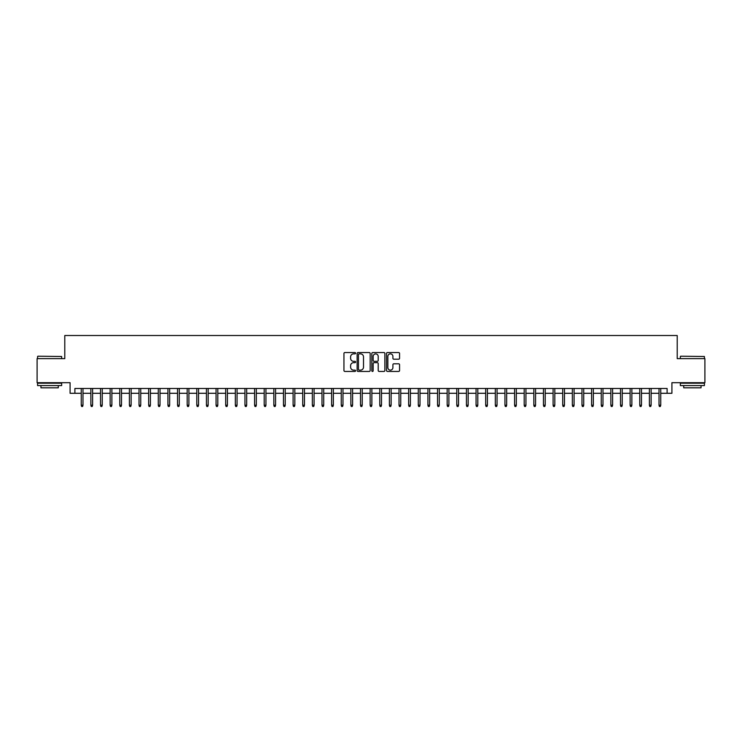 <?xml version="1.0" encoding="UTF-8"?>
<svg xmlns="http://www.w3.org/2000/svg" width="742" height="742" viewBox="0 0 742 742"><rect width="100%" height="100%" fill="white"/><g stroke="black" fill="none" stroke-linecap="round" stroke-linejoin="round"><path stroke-width="1.11" d="M355.594 353.211A0.659 0.659 0 0 0 354.936 352.543L344.891 352.543A0.946 0.946 0 0 0 343.945 353.489L343.945 370.499A0.946 0.946 0 0 0 344.891 371.445L354.936 371.445A0.659 0.659 0 0 0 355.594 370.787A0.659 0.659 0 0 0 354.936 370.128L353.628 370.128A3.024 3.024 0 0 1 350.604 367.105L350.604 365.685A3.024 3.024 0 0 1 353.628 362.662L354.936 362.662A0.659 0.659 0 0 0 355.594 361.994A0.659 0.659 0 0 0 354.936 361.335L353.628 361.335A3.024 3.024 0 0 1 350.604 358.312L350.604 356.893A3.024 3.024 0 0 1 353.628 353.869L354.936 353.869A0.659 0.659 0 0 0 355.594 353.211M398.621 359.211A0.946 0.946 0 0 0 399.567 358.265L399.567 353.489A0.946 0.946 0 0 0 398.621 352.543L387.472 352.543A0.946 0.946 0 0 0 386.526 353.489L386.526 370.499A0.946 0.946 0 0 0 387.472 371.445L398.621 371.445A0.946 0.946 0 0 0 399.567 370.499L399.567 364.739A0.946 0.946 0 0 0 398.621 363.793L393.854 363.793A0.946 0.946 0 0 0 392.908 364.739L392.908 367.596A2.532 2.532 0 0 1 390.375 370.128A2.532 2.532 0 0 1 387.853 367.596L387.853 356.392A2.532 2.532 0 0 1 390.375 353.869A2.532 2.532 0 0 1 392.908 356.392L392.908 358.265A0.946 0.946 0 0 0 393.854 359.211L398.621 359.211M74.896 393.288L74.896 388.474L667.104 388.474L667.104 393.288L671.918 393.288L671.918 382.696L704.9 382.696L704.9 358.627L677.214 358.627L677.214 335.514L64.786 335.514L64.786 358.627L37.1 358.627L37.1 382.696L70.082 382.696L70.082 393.288L81.249 393.288M370.175 353.489A0.946 0.946 0 0 0 369.228 352.543L358.071 352.543A0.946 0.946 0 0 0 357.134 353.489L357.134 370.499A0.946 0.946 0 0 0 358.071 371.445L369.228 371.445A0.946 0.946 0 0 0 370.175 370.499L370.175 353.489M372.772 352.543L383.929 352.543A0.946 0.946 0 0 1 384.866 353.489L384.866 370.499A0.946 0.946 0 0 1 383.929 371.445L379.153 371.445A0.946 0.946 0 0 1 378.207 370.499L378.207 363.608A0.946 0.946 0 0 0 377.261 362.662L374.098 362.662A0.946 0.946 0 0 0 373.152 363.608L373.152 370.787A0.659 0.659 0 0 1 372.493 371.445A0.659 0.659 0 0 1 371.825 370.787L371.825 353.489A0.946 0.946 0 0 1 372.772 352.543M82.983 393.288L90.876 393.288M92.611 393.288L100.513 393.288M102.248 393.288L110.141 393.288M111.875 393.288L119.768 393.288M121.502 393.288L129.396 393.288M131.13 393.288L139.023 393.288M140.757 393.288L148.66 393.288M150.394 393.288L158.287 393.288M160.022 393.288L167.915 393.288M169.649 393.288L177.542 393.288M179.276 393.288L187.179 393.288M188.904 393.288L196.806 393.288M198.541 393.288L206.434 393.288M208.168 393.288L216.061 393.288M217.796 393.288L225.689 393.288M227.423 393.288L235.325 393.288M237.05 393.288L244.953 393.288M246.687 393.288L254.58 393.288M256.315 393.288L264.208 393.288M265.942 393.288L273.835 393.288M275.57 393.288L283.472 393.288M285.206 393.288L293.099 393.288M294.834 393.288L302.727 393.288M304.461 393.288L312.354 393.288M314.089 393.288L321.991 393.288M323.716 393.288L331.618 393.288M333.353 393.288L341.246 393.288M342.98 393.288L350.873 393.288M352.608 393.288L360.501 393.288M362.235 393.288L370.137 393.288M371.863 393.288L379.765 393.288M381.499 393.288L389.392 393.288M391.127 393.288L399.02 393.288M400.754 393.288L408.647 393.288M410.382 393.288L418.284 393.288M420.009 393.288L427.911 393.288M429.646 393.288L437.539 393.288M439.273 393.288L447.166 393.288M448.901 393.288L456.794 393.288M458.528 393.288L466.43 393.288M468.165 393.288L476.058 393.288M477.792 393.288L485.685 393.288M487.42 393.288L495.313 393.288M497.047 393.288L504.95 393.288M506.675 393.288L514.577 393.288M516.311 393.288L524.204 393.288M525.939 393.288L533.832 393.288M535.566 393.288L543.459 393.288M545.194 393.288L553.096 393.288M554.821 393.288L562.724 393.288M564.458 393.288L572.351 393.288M574.085 393.288L581.978 393.288M583.713 393.288L591.606 393.288M593.34 393.288L601.243 393.288M602.977 393.288L610.87 393.288M612.604 393.288L620.497 393.288M622.232 393.288L630.125 393.288M631.859 393.288L639.752 393.288M641.487 393.288L649.389 393.288M651.124 393.288L659.017 393.288M660.751 393.288L667.104 393.288M359.119 353.869A0.659 0.659 0 0 0 358.451 354.528L358.451 369.46A0.659 0.659 0 0 0 359.119 370.128L360.482 370.128A3.024 3.024 0 0 0 363.506 367.105L363.506 356.893A3.024 3.024 0 0 0 360.482 353.869L359.119 353.869M378.207 356.448A2.532 2.532 0 0 0 375.675 353.915A2.532 2.532 0 0 0 373.152 356.448L373.152 360.389A0.946 0.946 0 0 0 374.098 361.335L377.261 361.335A0.946 0.946 0 0 0 378.207 360.389L378.207 356.448M81.249 405.234L81.639 406.486L82.603 406.486L82.983 405.234L81.249 405.234L81.249 388.474M82.983 405.234L82.983 388.474M37.87 356.216L61.651 356.503L37.87 356.216M49.621 385.59L37.582 385.59L37.582 383.178L61.651 383.178L61.651 385.59L49.621 385.59M58.284 385.59L58.284 387.806L40.949 387.806L40.949 385.59M680.637 356.216L704.418 356.503L680.637 356.216M692.379 385.59L680.349 385.59L680.349 383.178L704.418 383.178L704.418 385.59L692.379 385.59M701.051 385.59L701.051 387.806L683.716 387.806L683.716 385.59M90.876 405.234L91.266 406.486L92.231 406.486L92.611 405.234L90.876 405.234L90.876 388.474M92.611 405.234L92.611 388.474M100.513 405.234L100.893 406.486L101.858 406.486L102.248 405.234L100.513 405.234L100.513 388.474M102.248 405.234L102.248 388.474M110.141 405.234L110.521 406.486L111.486 406.486L111.875 405.234L110.141 405.234L110.141 388.474M111.875 405.234L111.875 388.474M119.768 405.234L120.158 406.486L121.113 406.486L121.502 405.234L119.768 405.234L119.768 388.474M121.502 405.234L121.502 388.474M129.396 405.234L129.785 406.486L130.75 406.486L131.13 405.234L129.396 405.234L129.396 388.474M131.13 405.234L131.13 388.474M139.023 405.234L139.413 406.486L140.377 406.486L140.757 405.234L139.023 405.234L139.023 388.474M140.757 405.234L140.757 388.474M148.66 405.234L149.04 406.486L150.005 406.486L150.394 405.234L148.66 405.234L148.66 388.474M150.394 405.234L150.394 388.474M158.287 405.234L158.667 406.486L159.632 406.486L160.022 405.234L158.287 405.234L158.287 388.474M160.022 405.234L160.022 388.474M167.915 405.234L168.304 406.486L169.259 406.486L169.649 405.234L167.915 405.234L167.915 388.474M169.649 405.234L169.649 388.474M177.542 405.234L177.932 406.486L178.896 406.486L179.276 405.234L177.542 405.234L177.542 388.474M179.276 405.234L179.276 388.474M187.179 405.234L187.559 406.486L188.524 406.486L188.904 405.234L187.179 405.234L187.179 388.474M188.904 405.234L188.904 388.474M196.806 405.234L197.186 406.486L198.151 406.486L198.541 405.234L196.806 405.234L196.806 388.474M198.541 405.234L198.541 388.474M206.434 405.234L206.814 406.486L207.779 406.486L208.168 405.234L206.434 405.234L206.434 388.474M208.168 405.234L208.168 388.474M216.061 405.234L216.451 406.486L217.415 406.486L217.796 405.234L216.061 405.234L216.061 388.474M217.796 405.234L217.796 388.474M225.689 405.234L226.078 406.486L227.043 406.486L227.423 405.234L225.689 405.234L225.689 388.474M227.423 405.234L227.423 388.474M235.325 405.234L235.706 406.486L236.67 406.486L237.05 405.234L235.325 405.234L235.325 388.474M237.05 405.234L237.05 388.474M244.953 405.234L245.333 406.486L246.298 406.486L246.687 405.234L244.953 405.234L244.953 388.474M246.687 405.234L246.687 388.474M254.58 405.234L254.97 406.486L255.925 406.486L256.315 405.234L254.58 405.234L254.58 388.474M256.315 405.234L256.315 388.474M264.208 405.234L264.597 406.486L265.562 406.486L265.942 405.234L264.208 405.234L264.208 388.474M265.942 405.234L265.942 388.474M273.835 405.234L274.225 406.486L275.189 406.486L275.57 405.234L273.835 405.234L273.835 388.474M275.57 405.234L275.57 388.474M283.472 405.234L283.852 406.486L284.817 406.486L285.206 405.234L283.472 405.234L283.472 388.474M285.206 405.234L285.206 388.474M293.099 405.234L293.48 406.486L294.444 406.486L294.834 405.234L293.099 405.234L293.099 388.474M294.834 405.234L294.834 388.474M302.727 405.234L303.116 406.486L304.072 406.486L304.461 405.234L302.727 405.234L302.727 388.474M304.461 405.234L304.461 388.474M312.354 405.234L312.744 406.486L313.708 406.486L314.089 405.234L312.354 405.234L312.354 388.474M314.089 405.234L314.089 388.474M321.991 405.234L322.371 406.486L323.336 406.486L323.716 405.234L321.991 405.234L321.991 388.474M323.716 405.234L323.716 388.474M331.618 405.234L331.999 406.486L332.963 406.486L333.353 405.234L331.618 405.234L331.618 388.474M333.353 405.234L333.353 388.474M341.246 405.234L341.626 406.486L342.591 406.486L342.98 405.234L341.246 405.234L341.246 388.474M342.98 405.234L342.98 388.474M350.873 405.234L351.263 406.486L352.218 406.486L352.608 405.234L350.873 405.234L350.873 388.474M352.608 405.234L352.608 388.474M360.501 405.234L360.89 406.486L361.855 406.486L362.235 405.234L360.501 405.234L360.501 388.474M362.235 405.234L362.235 388.474M370.137 405.234L370.518 406.486L371.482 406.486L371.863 405.234L370.137 405.234L370.137 388.474M371.863 405.234L371.863 388.474M379.765 405.234L380.145 406.486L381.11 406.486L381.499 405.234L379.765 405.234L379.765 388.474M381.499 405.234L381.499 388.474M389.392 405.234L389.782 406.486L390.737 406.486L391.127 405.234L389.392 405.234L389.392 388.474M391.127 405.234L391.127 388.474M399.02 405.234L399.409 406.486L400.374 406.486L400.754 405.234L399.02 405.234L399.02 388.474M400.754 405.234L400.754 388.474M408.647 405.234L409.037 406.486L410.001 406.486L410.382 405.234L408.647 405.234L408.647 388.474M410.382 405.234L410.382 388.474M418.284 405.234L418.664 406.486L419.629 406.486L420.009 405.234L418.284 405.234L418.284 388.474M420.009 405.234L420.009 388.474M427.911 405.234L428.292 406.486L429.256 406.486L429.646 405.234L427.911 405.234L427.911 388.474M429.646 405.234L429.646 388.474M437.539 405.234L437.928 406.486L438.884 406.486L439.273 405.234L437.539 405.234L437.539 388.474M439.273 405.234L439.273 388.474M447.166 405.234L447.556 406.486L448.52 406.486L448.901 405.234L447.166 405.234L447.166 388.474M448.901 405.234L448.901 388.474M456.794 405.234L457.183 406.486L458.148 406.486L458.528 405.234L456.794 405.234L456.794 388.474M458.528 405.234L458.528 388.474M466.43 405.234L466.811 406.486L467.775 406.486L468.165 405.234L466.43 405.234L466.43 388.474M468.165 405.234L468.165 388.474M476.058 405.234L476.438 406.486L477.403 406.486L477.792 405.234L476.058 405.234L476.058 388.474M477.792 405.234L477.792 388.474M485.685 405.234L486.075 406.486L487.03 406.486L487.42 405.234L485.685 405.234L485.685 388.474M487.42 405.234L487.42 388.474M495.313 405.234L495.702 406.486L496.667 406.486L497.047 405.234L495.313 405.234L495.313 388.474M497.047 405.234L497.047 388.474M504.95 405.234L505.33 406.486L506.294 406.486L506.675 405.234L504.95 405.234L504.95 388.474M506.675 405.234L506.675 388.474M514.577 405.234L514.957 406.486L515.922 406.486L516.311 405.234L514.577 405.234L514.577 388.474M516.311 405.234L516.311 388.474M524.204 405.234L524.585 406.486L525.549 406.486L525.939 405.234L524.204 405.234L524.204 388.474M525.939 405.234L525.939 388.474M533.832 405.234L534.221 406.486L535.186 406.486L535.566 405.234L533.832 405.234L533.832 388.474M535.566 405.234L535.566 388.474M543.459 405.234L543.849 406.486L544.813 406.486L545.194 405.234L543.459 405.234L543.459 388.474M545.194 405.234L545.194 388.474M553.096 405.234L553.476 406.486L554.441 406.486L554.821 405.234L553.096 405.234L553.096 388.474M554.821 405.234L554.821 388.474M562.724 405.234L563.104 406.486L564.068 406.486L564.458 405.234L562.724 405.234L562.724 388.474M564.458 405.234L564.458 388.474M572.351 405.234L572.741 406.486L573.696 406.486L574.085 405.234L572.351 405.234L572.351 388.474M574.085 405.234L574.085 388.474M581.978 405.234L582.368 406.486L583.333 406.486L583.713 405.234L581.978 405.234L581.978 388.474M583.713 405.234L583.713 388.474M591.606 405.234L591.995 406.486L592.96 406.486L593.34 405.234L591.606 405.234L591.606 388.474M593.34 405.234L593.34 388.474M601.243 405.234L601.623 406.486L602.587 406.486L602.977 405.234L601.243 405.234L601.243 388.474M602.977 405.234L602.977 388.474M610.87 405.234L611.25 406.486L612.215 406.486L612.604 405.234L610.87 405.234L610.87 388.474M612.604 405.234L612.604 388.474M620.497 405.234L620.887 406.486L621.842 406.486L622.232 405.234L620.497 405.234L620.497 388.474M622.232 405.234L622.232 388.474M630.125 405.234L630.514 406.486L631.479 406.486L631.859 405.234L630.125 405.234L630.125 388.474M631.859 405.234L631.859 388.474M639.752 405.234L640.142 406.486L641.107 406.486L641.487 405.234L639.752 405.234L639.752 388.474M641.487 405.234L641.487 388.474M649.389 405.234L649.769 406.486L650.734 406.486L651.124 405.234L649.389 405.234L649.389 388.474M651.124 405.234L651.124 388.474M659.017 405.234L659.397 406.486L660.361 406.486L660.751 405.234L659.017 405.234L659.017 388.474M660.751 405.234L660.751 388.474M37.582 358.627L37.582 356.503M43.073 383.178L43.073 382.696M56.169 383.178L56.169 382.696M61.651 358.627L61.651 356.503M680.349 358.627L680.349 356.503M685.831 383.178L685.831 382.696M698.927 383.178L698.927 382.696M704.418 358.627L704.418 356.503"/></g></svg>

